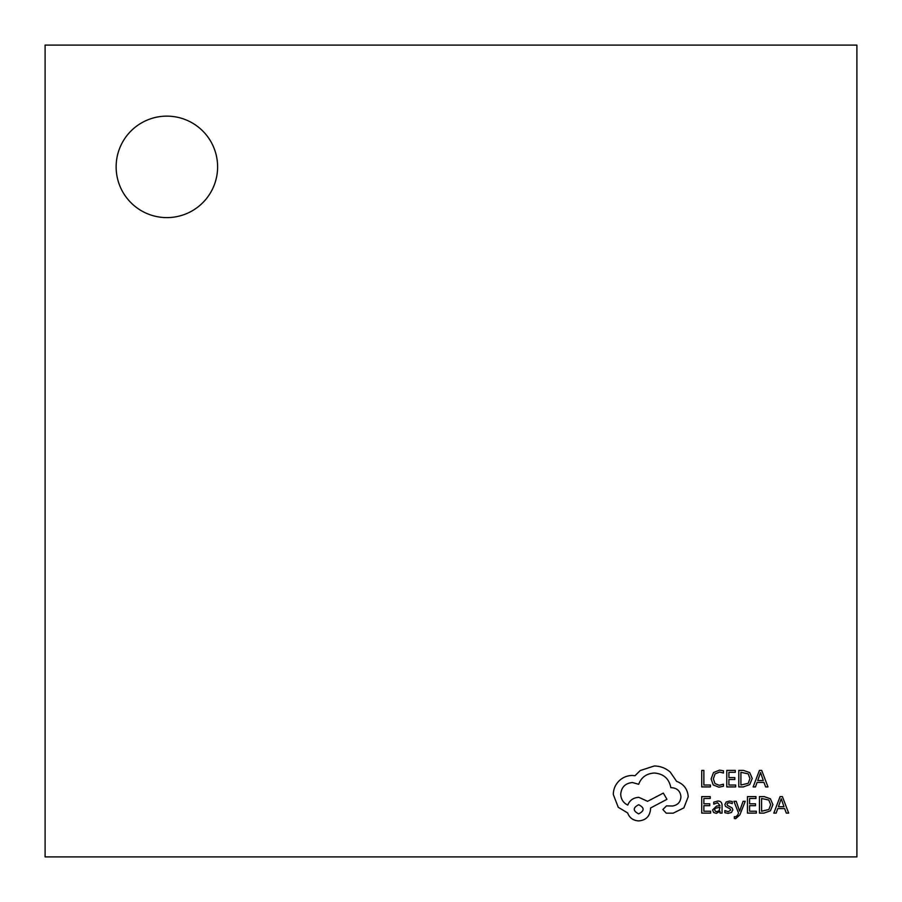 <?xml version="1.0" encoding="UTF-8"?>
<svg xmlns="http://www.w3.org/2000/svg" width="902" height="902" viewBox="0 0 902 902"><rect width="100%" height="100%" fill="white"/><g stroke="black" fill="none" stroke-linecap="round" stroke-linejoin="round"><path stroke-width="1.35" d="M116.132 166.87A50.737 50.737 0 0 0 166.87 217.607A50.737 50.737 0 0 0 217.607 166.87A50.737 50.737 0 0 0 166.87 116.132A50.737 50.737 0 0 0 116.132 166.87M856.9 856.9L856.9 45.1L45.1 45.1L45.1 856.9L856.9 856.9M710.438 786.916L710.438 785.033L703.864 785.033L703.864 770.409L701.733 770.409L701.733 786.916L710.438 786.916M718.905 787.198L723.472 786.228L723.472 784.188L719.21 785.292L714.97 783.556L713.347 778.843L715.083 773.882L719.582 772.056L723.472 773.037L723.472 770.804L719.559 770.128L713.493 772.563L711.114 778.978L713.234 784.943L718.905 787.198M735.66 786.916L735.66 785.033L728.906 785.033L728.906 779.486L734.814 779.486L734.814 777.592L728.906 777.592L728.906 772.304L735.288 772.304L735.288 770.409L726.775 770.409L726.775 786.916L735.66 786.916M738.772 786.916L743.316 786.916L749.731 784.605L752.223 778.449L749.731 772.597L743.485 770.409L738.772 770.409L738.772 786.916M740.914 772.304L740.914 785.033L748.209 783.308L749.979 778.505L748.164 773.86L740.914 772.304M767.985 786.916L761.705 770.409L759.428 770.409L753.136 786.916L755.493 786.916L757.082 782.406L763.949 782.406L765.64 786.916L767.985 786.916M757.748 780.534L763.295 780.534L760.544 772.518L757.748 780.534M710.607 813.108L710.607 811.225L703.864 811.225L703.864 805.678L709.761 805.678L709.761 803.783L703.864 803.783L703.864 798.495L710.235 798.495L710.235 796.601L701.733 796.601L701.733 813.108L710.607 813.108M717.8 801.044L713.741 802.149L713.741 804.156L717.609 802.724L719.999 805.61L716.504 806.106L712.591 809.951L713.606 812.454L716.335 813.39L719.999 811.281L719.999 813.108L722.062 813.108L722.062 805.52C722.062 802.532 720.642 801.044 717.8 801.044M715.241 808.293L714.688 809.782L715.286 811.157L716.864 811.687L719.108 810.729L719.999 807.189L715.241 808.293M728.264 811.699L724.87 810.56L724.87 812.691L728.061 813.39L731.499 812.454L732.83 809.906L732.142 807.955L727.463 805.407L727.012 804.313L727.643 803.163L729.267 802.724L732.266 803.581L732.266 801.574L729.47 801.044L726.2 801.979L724.881 804.494L725.467 806.365L730.18 808.981L730.71 810.109L728.264 811.699M745.221 801.314L743.079 801.314L739.606 811.146L736.224 801.314L733.912 801.314L738.535 813.085L737.622 815.228L735.502 816.885L734.329 816.648L734.329 818.497L735.671 818.666L739.877 814.889L745.221 801.314M756.338 813.108L756.338 811.225L749.585 811.225L749.585 805.678L755.493 805.678L755.493 803.783L749.585 803.783L749.585 798.495L755.955 798.495L755.955 796.601L747.454 796.601L747.454 813.108L756.338 813.108M759.45 813.108L763.994 813.108L770.409 810.797L772.89 804.64L770.409 798.789L764.163 796.601L759.45 796.601L759.45 813.108M761.581 798.495L761.581 811.225L768.887 809.5L770.658 804.697L768.842 800.051L761.581 798.495M788.664 813.108L782.384 796.601L780.095 796.601L773.815 813.108L776.171 813.108L777.749 808.598L784.627 808.598L786.307 813.108L788.664 813.108M778.426 806.726L783.973 806.726L781.222 798.71L778.426 806.726M688.215 796.737C687.617 789.137 683.75 784.018 676.59 781.357L670.254 772.078C665.631 768.109 660.309 766.08 654.288 765.978L640.194 770.556L635.031 775.72L632.336 775.483C627.127 775.54 622.628 777.423 618.84 781.121C615.232 784.819 613.394 789.273 613.315 794.504L618.253 807.301L627.634 812.928C629.54 817.945 633.249 820.594 638.785 820.91C645.933 820.234 649.846 816.31 650.534 809.173L650.534 808L666.961 799.319L663.32 793.095L647.591 801.314L638.785 797.323C633.407 797.672 629.731 800.254 627.758 805.069C623.35 802.938 621.004 799.33 620.711 794.267C621.399 787.13 625.312 783.218 632.449 782.53L638.672 784.289C641.333 777.242 646.576 773.488 654.401 773.025C663.635 773.803 669.115 778.697 670.84 787.694L671.776 787.694C677.346 788.224 680.401 791.268 680.931 796.849C680.525 802.126 677.706 805.182 672.475 806.005L666.488 805.892L662.857 809.522L666.262 813.164L673.185 813.164L683.863 807.888L688.215 796.737M638.672 813.875C644.58 810.785 644.58 807.741 638.672 804.719C632.787 807.764 632.787 810.819 638.672 813.875"/></g></svg>
